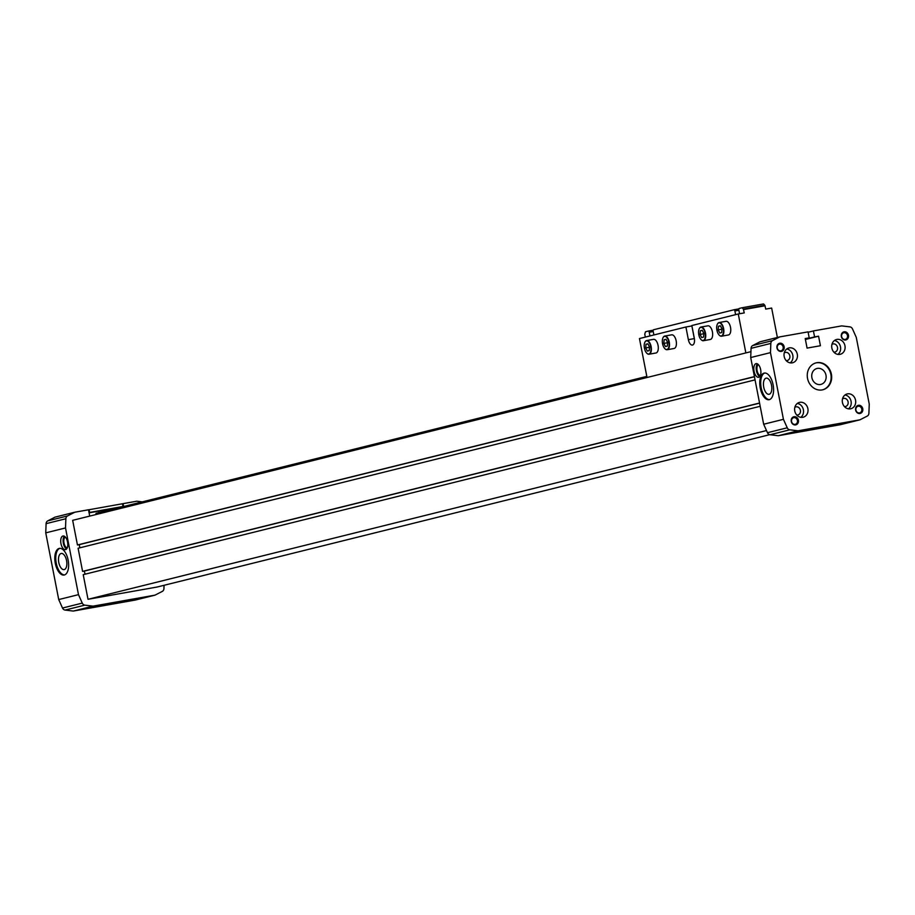 <?xml version="1.0" encoding="UTF-8"?>
<svg xmlns="http://www.w3.org/2000/svg" width="915" height="915" viewBox="0 0 915 915"><rect width="100%" height="100%" fill="white"/><g stroke="black" fill="none" stroke-linecap="round" stroke-linejoin="round"><path stroke-width="1.37" d="M786.179 360.601A4.163 3.626 76 0 0 789.828 355.844A4.163 3.626 76 0 0 784.258 352.87M65.331 537.036A5.547 2.711 -100.1 0 0 63.97 542.858A5.547 2.711 -100.1 0 0 67.252 547.868M760.651 369.626A6.931 3.385 -100.1 0 0 756.145 363.61A6.931 3.385 -100.1 0 0 754.029 371.032A6.931 3.385 -100.1 0 0 758.569 377.277A6.931 3.385 -100.1 0 0 760.651 369.626M757.414 363.85A6.931 3.385 -100.1 0 0 756.408 370.609A6.931 3.385 -100.1 0 0 759.69 376.614M758.432 364.662A5.547 2.711 -100.1 0 0 757.071 370.495A5.547 2.711 -100.1 0 0 760.354 375.493M807.876 408.65A7.629 6.657 76 0 0 799.47 402.406A7.629 6.657 76 0 0 794.861 411.418A7.629 6.657 76 0 0 803.164 417.217A7.629 6.657 76 0 0 807.876 408.65M800.808 417.32A7.629 6.657 76 0 0 803.393 409.76A7.629 6.657 76 0 0 797.354 403.424M796.771 415.044A4.163 3.626 76 0 0 800.408 410.297A4.163 3.626 76 0 0 794.849 407.324M855.548 400.187A7.629 6.657 76 0 0 847.153 393.942A7.629 6.657 76 0 0 842.532 402.955A7.629 6.657 76 0 0 850.836 408.753A7.629 6.657 76 0 0 855.548 400.187M848.48 408.845A7.629 6.657 76 0 0 851.064 401.296A7.629 6.657 76 0 0 845.025 394.96M844.442 406.58A4.163 3.626 76 0 0 848.091 401.834A4.163 3.626 76 0 0 842.521 398.86M844.957 345.733A7.629 6.657 76 0 0 836.562 339.499A7.629 6.657 76 0 0 831.952 348.501A7.629 6.657 76 0 0 840.245 354.299A7.629 6.657 76 0 0 844.957 345.733M837.888 354.402A7.629 6.657 76 0 0 840.485 346.854A7.629 6.657 76 0 0 834.434 340.517M833.862 352.138A4.163 3.626 76 0 0 837.5 347.38A4.163 3.626 76 0 0 831.941 344.406M164.06 585.291L163.934 588.62A3.466 3.02 -104 0 1 162.298 591.399L155.024 595.139L135.26 600.057L73.28 611.06L65.079 610.065A3.466 3.02 -104 0 1 62.506 608.029L58.72 599.565L45.75 532.862L65.514 527.944L65.869 518.736A3.466 3.02 -104 0 1 67.504 515.957L74.79 512.217L88.492 509.781L89.716 516.094M45.75 532.862L46.105 523.654A3.466 3.02 -104 0 1 47.74 520.875L55.026 517.135L74.79 512.217M88.503 509.827L122.461 503.753L122.987 506.475L98.683 511.142L98.969 512.64M123.617 506.51L123.056 503.65L122.473 503.788M123.056 503.65L136.758 501.214L142.237 501.878M67.55 541.989A6.931 3.385 -100.1 0 0 63.044 535.984A6.931 3.385 -100.1 0 0 60.928 543.407A6.931 3.385 -100.1 0 0 65.468 549.64A6.931 3.385 -100.1 0 0 67.55 541.989M64.302 574.986A13.531 6.611 79.9 0 1 64.084 575.032A13.531 6.611 79.9 0 1 55.209 562.862A13.531 6.611 79.9 0 1 59.349 548.394A13.531 6.611 79.9 0 1 68.179 560.335A13.531 6.611 79.9 0 1 64.302 574.986M58.72 599.565L78.484 594.647L65.514 527.944M73.28 611.06L93.044 606.142L84.843 605.147A3.466 3.02 -104 0 1 82.27 603.111L78.484 594.647M126.064 600.983L100.536 605.741L126.064 600.983M155.024 595.139L93.044 606.142M96.189 514.493L95.972 513.384L646.813 376.397M79.857 547.799L79.239 544.654L77.455 544.974L72.662 520.338L750.94 351.657M77.455 544.974L754.418 376.614M79.239 544.654L754.44 376.74M84.992 574.208L84.374 571.063L82.59 571.383L78.095 548.245L755.047 379.885M82.59 571.383L759.553 403.023M84.374 571.063L759.576 403.149M769.687 434.682L157.14 587.018L88.012 599.291L83.219 574.654L760.182 406.294M88.012 599.291L766.495 430.553M89.087 512.846L98.683 511.142M807.545 378.433A13.874 12.101 -104 0 1 816.111 362.855A13.874 12.101 -104 0 1 831.209 373.4A13.874 12.101 -104 0 1 822.814 389.779A13.874 12.101 -104 0 1 807.545 378.433M784.109 346.682A4.163 3.626 76 0 0 778.059 344.097A4.163 3.626 76 0 0 779.443 351.177A4.163 3.626 76 0 0 784.109 346.682M798.406 420.191A4.163 3.626 76 0 0 792.356 417.606A4.163 3.626 76 0 0 793.728 424.674A4.163 3.626 76 0 0 798.406 420.191M862.765 408.765A4.163 3.626 76 0 0 856.715 406.18A4.163 3.626 76 0 0 858.087 413.248A4.163 3.626 76 0 0 862.765 408.765M848.468 335.256A4.163 3.626 76 0 0 842.418 332.671A4.163 3.626 76 0 0 843.802 339.74A4.163 3.626 76 0 0 848.468 335.256M797.285 354.197A7.629 6.657 76 0 0 788.89 347.963A7.629 6.657 76 0 0 784.281 356.976A7.629 6.657 76 0 0 792.573 362.775A7.629 6.657 76 0 0 797.285 354.197M852.494 328.92L856.28 337.383L869.25 404.087L868.895 413.294A3.466 3.02 -104 0 1 867.26 416.073L859.974 419.813L798.006 430.816L789.805 429.821A3.466 3.02 -104 0 1 787.232 427.797L783.434 419.322L770.476 352.63L770.83 343.422A3.466 3.02 -104 0 1 772.466 340.643L779.74 336.892L808.048 331.871L809.215 337.864L805.223 338.573L807.076 348.1L820.423 345.733L818.57 336.194L814.579 336.903L813.412 330.921L841.72 325.889L849.921 326.884A3.466 3.02 -104 0 1 852.494 328.92M859.974 419.813L840.21 424.732L778.242 435.734L770.041 434.739A3.466 3.02 -104 0 1 767.468 432.715L763.67 424.24L750.712 357.536L751.066 348.341A3.466 3.02 -104 0 1 752.702 345.55L759.976 341.81L779.74 336.892M814.579 336.903L805.349 339.202M813.412 330.921L808.128 332.237M818.57 336.194L805.394 339.476M809.215 337.864L805.28 338.836M770.476 352.63L750.712 357.536M769.252 399.661A13.531 6.611 79.9 0 1 769.046 399.706A13.531 6.611 79.9 0 1 760.171 387.548A13.531 6.611 79.9 0 1 764.311 373.068A13.531 6.611 79.9 0 1 773.141 385.009A13.531 6.611 79.9 0 1 769.252 399.661M783.434 419.322L763.67 424.24M798.006 430.816L778.242 435.734M831.026 425.658L805.486 430.427L831.026 425.658M104.264 511.325L104.047 510.193M89.03 512.549L122.987 506.475M89.624 512.4L89.087 509.678M790.217 362.866A7.629 6.657 76 0 0 792.813 355.317A7.629 6.657 76 0 0 786.763 348.981M847.473 335.462A3.408 2.974 76 0 0 841.651 336.697A3.408 2.974 76 0 0 847.473 335.462M861.758 408.959A3.408 2.974 76 0 0 855.937 410.206A3.408 2.974 76 0 0 861.758 408.959M797.4 420.397A3.408 2.974 76 0 0 791.578 421.632A3.408 2.974 76 0 0 797.4 420.397M783.114 346.888A3.408 2.974 76 0 0 777.293 348.123A3.408 2.974 76 0 0 783.114 346.888M815.848 362.923A13.874 12.101 -104 0 1 830.683 373.526A13.874 12.101 -104 0 1 822.551 389.836M811.891 377.701A8.201 7.148 -104 0 1 816.58 368.596A8.201 7.148 -104 0 1 825.879 374.715A8.201 7.148 -104 0 1 820.526 384.483A8.201 7.148 -104 0 1 811.891 377.701M64.553 574.906A13.531 6.611 79.9 0 1 56.17 562.702A13.531 6.611 79.9 0 1 59.841 548.348M64.233 569.587A8.201 4.003 79.9 0 1 64.176 569.599A8.201 4.003 79.9 0 1 58.732 562.245A8.201 4.003 79.9 0 1 61.305 553.461A8.201 4.003 79.9 0 1 66.601 560.781A8.201 4.003 79.9 0 1 64.233 569.587M769.515 399.592A13.531 6.611 79.9 0 1 761.12 387.377A13.531 6.611 79.9 0 1 764.791 373.023M769.195 394.262A8.201 4.003 79.9 0 1 769.138 394.285A8.201 4.003 79.9 0 1 763.682 386.919A8.201 4.003 79.9 0 1 766.267 378.135A8.201 4.003 79.9 0 1 771.562 385.455A8.201 4.003 79.9 0 1 769.195 394.262M64.325 536.224A6.931 3.385 -100.1 0 0 63.307 542.984A6.931 3.385 -100.1 0 0 66.589 548.977M692.426 328.588A8.327 4.072 -100.1 0 0 692.403 328.714L694.325 338.607A6.245 3.054 -100.1 0 0 694.451 339.156M653.905 334.959L653.184 331.287A1.384 0.675 -100.1 0 1 653.585 329.755L733.956 309.773A1.384 0.675 -100.1 0 1 733.979 309.762L738.863 308.893L733.979 309.762A1.384 0.675 -100.1 0 1 734.882 310.963L735.603 314.646M647.031 377.495L639.459 338.55L685.907 326.998L691.866 325.946L692.403 328.714M739.572 313.754L738.84 309.979A1.384 0.675 -100.1 0 1 739.229 308.458L742.065 307.749L743.357 309.076L764.814 305.267L763.522 303.94L742.065 307.749M745.851 352.916L738.279 313.982L744.238 312.919L743.357 309.076M645.338 337.097L644.766 334.158L645.475 331.779L648.312 331.07A1.384 0.675 -100.1 0 0 648.312 331.07A1.384 0.675 -100.1 0 1 649.238 332.271L649.947 335.942M707.787 325.843A6.931 3.385 79.9 0 1 707.89 325.82A6.931 3.385 79.9 0 1 712.442 332.053A6.931 3.385 79.9 0 1 710.314 339.476L703.406 340.712A6.931 3.385 -100.1 0 0 705.534 333.289A6.931 3.385 -100.1 0 0 700.981 327.044A6.931 3.385 -100.1 0 0 700.867 327.067A6.931 3.385 -100.1 0 0 699.323 328.554A6.931 3.385 -100.1 0 0 699.254 328.679M725.904 321.337A6.931 3.385 79.9 0 1 726.007 321.314A6.931 3.385 79.9 0 1 730.559 327.547A6.931 3.385 79.9 0 1 728.432 334.97L721.523 336.205A6.931 3.385 -100.1 0 0 723.651 328.782A6.931 3.385 -100.1 0 0 719.099 322.538A6.931 3.385 -100.1 0 0 718.984 322.56A6.931 3.385 -100.1 0 0 717.44 324.047A6.931 3.385 -100.1 0 0 717.383 324.173M671.553 334.856A6.931 3.385 79.9 0 1 671.656 334.833A6.931 3.385 79.9 0 1 676.208 341.066A6.931 3.385 79.9 0 1 674.081 348.489L667.172 349.713A6.931 3.385 -100.1 0 0 669.3 342.301A6.931 3.385 -100.1 0 0 664.748 336.057A6.931 3.385 -100.1 0 0 664.633 336.079A6.931 3.385 -100.1 0 0 663.089 337.566A6.931 3.385 -100.1 0 0 663.02 337.692M653.424 339.362A6.931 3.385 79.9 0 1 653.539 339.339A6.931 3.385 79.9 0 1 658.091 345.573A6.931 3.385 79.9 0 1 655.963 352.996L649.055 354.219A6.931 3.385 -100.1 0 0 651.171 346.808A6.931 3.385 -100.1 0 0 646.631 340.563A6.931 3.385 -100.1 0 0 646.516 340.586A6.931 3.385 -100.1 0 0 644.972 342.073A6.931 3.385 -100.1 0 0 644.903 342.199M685.907 326.998L688.366 339.659A6.245 3.054 -100.1 0 0 692.426 345.069A6.245 3.054 -100.1 0 0 694.302 338.184L691.832 325.534L738.279 313.982M743.598 309.579L765.043 305.77L765.695 309.11L771.654 308.058L777.373 337.486M646.871 353.281A6.931 3.385 -100.1 0 0 646.974 353.384A6.931 3.385 -100.1 0 0 649.055 354.219M646.333 340.906A6.657 3.248 -100.1 0 0 644.846 342.324A6.657 3.248 -100.1 0 0 646.768 353.19A6.657 3.248 -100.1 0 0 651 348.707A6.657 3.248 -100.1 0 0 646.333 340.906M645.99 344.269L647.889 343.8L649.501 346.968L649.215 350.605L647.317 351.074L645.704 347.906L645.99 344.269L647.957 343.926M664.988 348.775A6.931 3.385 -100.1 0 0 665.091 348.878A6.931 3.385 -100.1 0 0 667.172 349.713M664.45 336.4A6.657 3.248 -100.1 0 0 662.963 337.818A6.657 3.248 -100.1 0 0 664.896 348.684A6.657 3.248 -100.1 0 0 669.117 344.2A6.657 3.248 -100.1 0 0 664.45 336.4M664.107 339.762L666.006 339.293L667.618 342.462L667.332 346.099L665.434 346.568L663.821 343.4L664.107 339.762L666.074 339.419M719.35 335.256A6.931 3.385 -100.1 0 0 719.453 335.359A6.931 3.385 -100.1 0 0 721.523 336.205M718.801 322.881A6.657 3.248 -100.1 0 0 717.314 324.299A6.657 3.248 -100.1 0 0 719.247 335.165A6.657 3.248 -100.1 0 0 723.479 330.681A6.657 3.248 -100.1 0 0 718.801 322.881M718.458 326.243L720.368 325.774L721.981 328.943L721.683 332.58L719.785 333.049L718.172 329.892L718.458 326.243L720.425 325.9M701.233 339.762A6.931 3.385 -100.1 0 0 701.336 339.865A6.931 3.385 -100.1 0 0 703.406 340.712M700.684 327.387A6.657 3.248 -100.1 0 0 699.197 328.805A6.657 3.248 -100.1 0 0 701.13 339.671A6.657 3.248 -100.1 0 0 705.351 335.187A6.657 3.248 -100.1 0 0 700.684 327.387M700.341 330.75L702.24 330.281L703.852 333.449L703.566 337.086L701.668 337.555L700.055 334.398L700.341 330.75L702.308 330.406M649.478 347.243L645.704 347.906M703.841 333.723L700.055 334.398M721.958 329.217L718.172 329.892M667.595 342.736L663.821 343.4M47.74 520.875L67.504 515.957M46.105 523.654L65.869 518.736M62.506 608.029L82.27 603.111M65.079 610.065L84.843 605.147M772.466 340.643L752.702 345.55M770.83 343.422L751.066 348.341M787.232 427.797L767.468 432.715M789.805 429.821L770.041 434.739M648.358 331.058L653.219 330.201L648.335 331.058M649.238 332.271L653.241 331.55M734.882 310.963L738.885 310.254M694.325 338.607L688.366 339.659M646.631 340.563L653.539 339.339M664.748 336.057L671.656 334.833M719.099 322.538L726.007 321.314M700.981 327.044L707.89 325.82"/></g></svg>

